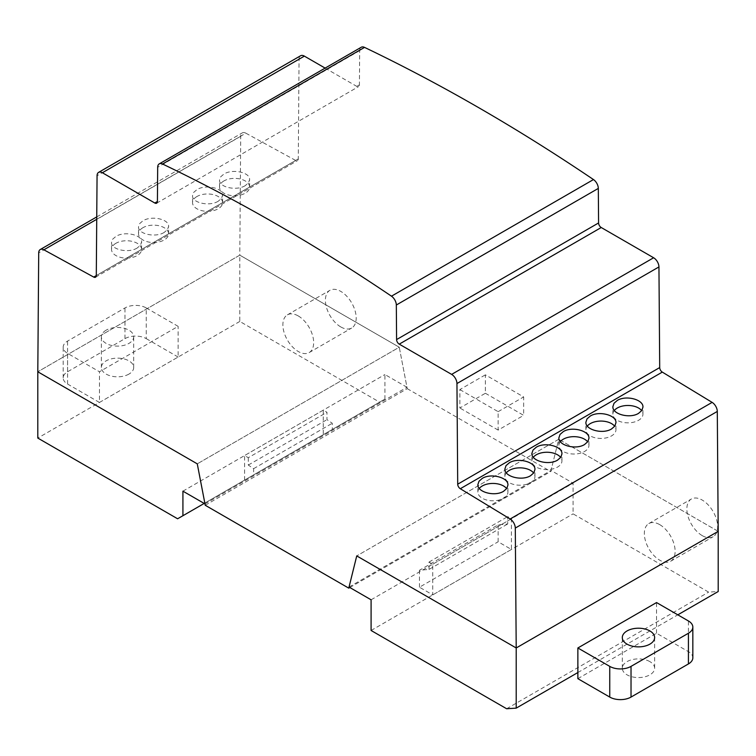 <?xml version="1.0" encoding="UTF-8"?>
<svg xmlns="http://www.w3.org/2000/svg" width="756" height="756" viewBox="0 0 756 756"><rect width="100%" height="100%" fill="white"/><g stroke="black" fill="none" stroke-linecap="round" stroke-linejoin="round"><path stroke-width="0.57" stroke-dasharray="3.78 2.83" d="M485.38 393.262L523.653 415.356L523.653 396.938L485.38 374.844L485.38 393.262L459.865 407.994L459.865 389.576L485.38 374.844M459.865 389.576L498.138 411.67L498.138 430.088L523.653 415.356M498.138 430.088L459.865 407.994M498.138 411.67L523.653 396.938M340.795 326.942A21.773 12.569 -120 0 0 351.682 328.028A21.773 12.569 -120 0 0 355.018 310.584A21.773 12.569 -120 0 0 340.795 291.4A21.773 12.569 -120 0 0 329.909 290.313A21.773 12.569 -120 0 0 325.401 300.283A21.773 12.569 -120 0 0 340.795 326.942M298.27 315.951A21.773 12.569 60 0 1 313.664 342.61A21.773 12.569 60 0 1 309.157 352.579A21.773 12.569 60 0 1 298.27 351.502A21.773 12.569 60 0 1 284.048 332.309A21.773 12.569 60 0 1 287.384 314.865A21.773 12.569 60 0 1 298.27 315.951M702.258 535.635A21.773 12.569 -120 0 0 713.135 536.713A21.773 12.569 -120 0 0 716.48 519.268A21.773 12.569 -120 0 0 702.258 500.085A21.773 12.569 -120 0 0 691.371 499.007A21.773 12.569 -120 0 0 686.864 508.968A21.773 12.569 -120 0 0 702.258 535.635M659.733 524.636A21.773 12.569 60 0 1 675.127 551.294A21.773 12.569 60 0 1 670.61 561.264A21.773 12.569 60 0 1 659.733 560.187A21.773 12.569 60 0 1 645.511 541.003A21.773 12.569 60 0 1 648.846 523.558A21.773 12.569 60 0 1 659.733 524.636M137.186 248.025C128.511 253.506 110.934 249.678 111.519 242.44L112.663 239.179L115.923 236.392C124.598 230.911 142.175 234.738 141.589 241.977L140.446 245.237L137.186 248.025M115.923 243.29A15.035 8.685 0 0 0 111.519 249.423A15.035 8.685 0 0 0 115.923 255.566A15.035 8.685 0 0 0 137.186 255.566A15.035 8.685 0 0 0 141.589 249.423A15.035 8.685 0 0 0 132.309 241.41A15.035 8.685 0 0 0 115.923 243.29M164.194 232.432C155.509 237.913 137.932 234.086 138.528 226.847L139.671 223.596L142.931 220.799C151.606 215.328 169.183 219.155 168.597 226.394L167.445 229.644L164.194 232.432M142.931 227.698A15.035 8.685 0 0 0 138.528 233.831A15.035 8.685 0 0 0 142.931 239.973A15.035 8.685 0 0 0 164.194 239.973A15.035 8.685 0 0 0 168.597 233.831A15.035 8.685 0 0 0 159.308 225.817A15.035 8.685 0 0 0 142.931 227.698M218.191 201.257C209.516 206.728 191.939 202.901 192.534 195.662L193.678 192.411L196.938 189.624C205.613 184.143 223.19 187.97 222.595 195.209L221.451 198.459L218.191 201.257M196.938 196.513A15.035 8.685 0 0 0 192.534 202.655A15.035 8.685 0 0 0 196.938 208.788A15.035 8.685 0 0 0 218.191 208.788A15.035 8.685 0 0 0 222.595 202.655A15.035 8.685 0 0 0 213.315 194.632A15.035 8.685 0 0 0 196.938 196.513M245.199 185.664C236.524 191.145 218.947 187.318 219.533 180.07L220.676 176.819L223.937 174.031C232.612 168.55 250.189 172.377 249.603 179.616L248.459 182.876L245.199 185.664M223.937 180.93A15.035 8.685 0 0 0 219.533 187.063A15.035 8.685 0 0 0 223.937 193.205A15.035 8.685 0 0 0 245.199 193.205A15.035 8.685 0 0 0 249.603 187.063A15.035 8.685 0 0 0 240.323 179.04A15.035 8.685 0 0 0 223.937 180.93M479.285 488.423A15.035 8.685 0 0 0 477.868 492.118A15.035 8.685 0 0 0 482.271 498.251A15.035 8.685 0 0 0 503.534 498.251A15.035 8.685 0 0 0 507.938 492.118A15.035 8.685 0 0 0 506.671 488.631M506.293 472.84A15.035 8.685 0 0 0 504.876 476.526A15.035 8.685 0 0 0 509.279 482.668A15.035 8.685 0 0 0 530.542 482.668A15.035 8.685 0 0 0 534.946 476.526A15.035 8.685 0 0 0 533.679 473.048M533.301 457.248A15.035 8.685 0 0 0 531.874 460.933A15.035 8.685 0 0 0 536.278 467.076A15.035 8.685 0 0 0 557.541 467.076A15.035 8.685 0 0 0 561.944 460.933A15.035 8.685 0 0 0 560.687 457.456M560.309 441.655A15.035 8.685 0 0 0 558.882 445.341A15.035 8.685 0 0 0 563.286 451.483A15.035 8.685 0 0 0 584.549 451.483A15.035 8.685 0 0 0 588.952 445.341A15.035 8.685 0 0 0 587.686 441.863M587.308 426.072A15.035 8.685 0 0 0 585.881 429.758A15.035 8.685 0 0 0 590.285 435.891A15.035 8.685 0 0 0 611.547 435.891A15.035 8.685 0 0 0 615.951 429.758A15.035 8.685 0 0 0 614.694 426.271M614.307 410.48A15.035 8.685 0 0 0 612.88 414.165A15.035 8.685 0 0 0 617.283 420.298A15.035 8.685 0 0 0 638.546 420.298A15.035 8.685 0 0 0 642.95 414.165A15.035 8.685 0 0 0 641.693 410.678M205.245 505.273L407.238 388.65L399.262 347.221L197.269 463.844L399.262 347.221L239.794 255.15L399.262 347.221L406.974 387.27L384.917 374.541L384.917 399.092L379.597 402.154L239.794 321.442L239.794 255.15L37.8 371.772L239.794 255.15L240.701 136.297A7.522 4.347 60 0 1 242.26 132.905A7.522 4.347 60 0 1 245.87 133.188L96.721 219.306M325.127 68.106L356.785 86.382A3.742 2.164 -120 0 0 358.637 86.562A3.742 2.164 -120 0 0 359.412 84.87L359.676 50.652A7.522 4.338 60 0 1 361.236 47.259M245.87 133.188L295.709 160.461A3.752 2.164 -120 0 0 297.514 160.603A3.752 2.164 -120 0 0 298.289 158.902L299.045 59.148A7.513 4.338 60 0 1 300.605 55.755M718.2 531.355L558.731 439.293L718.2 531.355M407.238 388.65L550.755 471.517L558.731 439.293L356.737 555.915L558.731 439.293L551.02 470.44L573.086 483.178L573.086 513.863L708.627 592.118L718.2 591.513M349.83 587.525L550.755 471.517M506.633 708.741L708.627 592.118M371.092 630.485L573.086 513.863M577.867 672.538L677.811 614.836M349.036 587.062L551.02 470.44M371.092 599.801L573.086 483.178M204.98 503.893L406.974 387.27M239.794 321.442L37.8 438.064M177.603 518.777L379.597 402.154M204.186 503.439L384.917 399.092M182.924 491.164L384.917 374.541M323.256 410.139L323.256 434.691L325.912 433.16L332.29 429.474L332.29 423.256L326.97 419.656L326.97 412.285L323.256 410.139L244.585 455.556L248.299 457.701L326.97 412.285M248.299 457.701L248.299 465.072L253.619 468.673L253.619 474.891L244.585 480.117L323.256 434.691M244.585 480.117L244.585 455.556M253.619 474.891L332.29 429.474M253.619 468.673L332.29 423.256M248.299 465.072L326.97 419.656M128.964 374.078A16.16 9.327 180 0 1 111.349 376.101A16.16 9.327 180 0 1 101.37 367.473A16.16 9.327 180 0 1 106.105 360.877A16.16 9.327 180 0 1 128.964 360.877A16.16 9.327 180 0 1 133.699 367.473A16.16 9.327 180 0 1 128.964 374.078M106.105 330.192A16.16 9.327 0 0 0 101.37 336.789A16.16 9.327 0 0 0 111.349 345.407A16.16 9.327 0 0 0 128.964 343.385A16.16 9.327 0 0 0 133.699 336.789A16.16 9.327 0 0 0 128.964 330.192A16.16 9.327 0 0 0 106.105 330.192M146.248 307.938L178.132 326.346L99.461 371.772L67.577 353.364A15.035 8.685 180 0 1 63.173 347.221A15.035 8.685 180 0 1 67.567 341.079L124.976 307.947A15.044 8.685 180 0 1 146.248 307.938L146.248 338.631A15.044 8.685 0 0 0 124.976 338.631L67.567 371.772A15.035 8.685 0 0 0 63.173 377.915A15.035 8.685 0 0 0 67.577 384.048L99.461 402.457L99.461 371.772M99.461 402.457L178.132 357.04L178.132 326.346M178.132 357.04L146.248 338.631M649.895 661.632A16.16 9.327 0 0 0 627.036 661.632A16.16 9.327 0 0 0 622.301 668.228A16.16 9.327 0 0 0 632.281 676.856A16.16 9.327 0 0 0 649.895 674.834A16.16 9.327 0 0 0 654.63 668.228A16.16 9.327 0 0 0 649.895 661.632M577.867 678.671L656.539 633.245L688.433 651.653A15.044 8.685 180 0 1 692.836 657.796M656.539 633.245L656.539 602.56M498.138 524.853L498.138 541.787L511.425 549.461L511.425 518.777L507.701 516.631L507.701 523.993L498.138 524.853L419.467 570.27L429.03 569.419L507.701 523.993M429.03 569.419L429.03 562.048L432.753 564.193L432.753 594.887L419.467 587.214L498.138 541.787M419.467 587.214L419.467 570.27M432.753 594.887L511.425 549.461M432.753 564.193L511.425 518.777M429.03 562.048L507.701 516.631M240.701 136.297L38.707 252.92M359.676 50.652L157.683 167.274M359.412 84.87L356.785 86.382M299.045 59.148L97.061 175.761M298.289 158.902L96.296 275.524M295.709 160.461L96.296 275.59M247.24 478.576L325.912 433.16M67.577 384.048L67.577 353.364M67.567 371.772L67.567 341.079M124.976 338.631L124.976 307.947M688.433 651.653L688.433 620.969M309.157 352.579L351.682 328.028M287.384 314.865L329.909 290.313M670.61 561.264L713.135 536.713M648.846 523.558L691.371 499.007M111.519 249.423L111.519 242.44M138.528 233.831L138.528 226.847M192.534 202.655L192.534 195.662M219.533 187.063L219.533 180.07M477.868 492.118L477.868 484.624M504.876 476.526L504.876 469.041M531.874 460.933L531.874 453.449M558.882 445.341L558.882 437.856M585.881 429.758L585.881 422.264M612.88 414.165L612.88 406.671M642.95 414.165L642.95 407.125M615.951 429.758L615.951 422.717M588.952 445.341L588.952 438.31M561.944 460.933L561.944 453.902M534.946 476.526L534.946 469.495M507.938 492.118L507.938 485.078M249.603 187.063L249.603 179.616M222.595 202.655L222.595 195.209M168.597 233.831L168.597 226.394M141.589 249.423L141.589 241.977M96.74 216.915L242.26 132.905M156.653 203.184L358.637 86.562M95.521 277.225L297.514 160.603M101.37 367.473L101.37 336.789M133.699 367.473L133.699 336.789M63.173 377.915L63.173 347.221M654.63 637.544L654.63 668.228M622.301 668.228L622.301 637.544"/><path stroke-width="1.13" d="M503.534 491.315C494.849 496.815 477.272 492.232 477.868 484.624L479.011 481.232L482.271 478.397C490.946 472.887 508.523 477.471 507.938 485.078L506.794 488.47L503.534 491.315M506.671 488.631A15.035 8.685 0 0 0 482.271 485.976A15.035 8.685 0 0 0 479.285 488.423M530.542 475.722C521.867 481.222 504.29 476.649 504.876 469.041L506.019 465.649L509.279 462.804C517.954 457.304 535.532 461.878 534.946 469.495L533.802 472.878L530.542 475.722M533.679 473.048A15.035 8.685 0 0 0 509.279 470.393A15.035 8.685 0 0 0 506.293 472.84M557.541 460.13C548.865 465.639 531.288 461.056 531.874 453.449L533.027 450.056L536.278 447.212C544.963 441.712 562.54 446.295 561.944 453.902L560.801 457.295L557.541 460.13M560.687 457.456A15.035 8.685 0 0 0 536.278 454.8A15.035 8.685 0 0 0 533.301 457.248M584.549 444.537C575.874 450.047 558.297 445.464 558.882 437.856L560.026 434.464L563.286 431.619C571.961 426.119 589.538 430.703 588.952 438.31L587.809 441.702L584.549 444.537M587.686 441.863A15.035 8.685 0 0 0 563.286 439.208A15.035 8.685 0 0 0 560.309 441.655M611.547 428.954C602.872 434.454 585.295 429.88 585.881 422.264L587.025 418.871L590.285 416.036C598.969 410.527 616.546 415.11 615.951 422.717L614.808 426.11L611.547 428.954M614.694 426.271A15.035 8.685 0 0 0 590.285 423.615A15.035 8.685 0 0 0 587.308 426.072M638.546 413.362C629.871 418.862 612.294 414.279 612.88 406.671L614.023 403.279L617.283 400.444C625.968 394.934 643.545 399.518 642.95 407.125L641.806 410.517L638.546 413.362M641.693 410.678A15.035 8.685 0 0 0 617.283 408.023A15.035 8.685 0 0 0 614.307 410.48M159.242 163.882L361.236 47.259A7.522 4.338 60 0 1 364.543 47.392A1906.405 1100.67 60 0 1 593.469 179.559A7.503 4.328 60 0 1 598.317 188.405L598.582 222.954A3.752 2.164 -120 0 0 601.228 227.518L653.619 257.768A7.522 4.347 60 0 1 658.948 266.925L659.704 367.567A3.761 2.173 -120 0 0 662.294 372.103L712.124 402.381A7.513 4.338 60 0 1 717.293 411.444L718.2 531.355L516.206 647.977L516.206 708.136L506.633 708.741L371.092 630.485L371.092 599.801L349.036 587.062L356.737 555.915L516.206 647.977L356.737 555.915L348.762 588.14L205.245 505.273L197.269 463.844L37.8 371.772L38.707 252.92A7.522 4.347 60 0 1 40.266 249.518A7.522 4.347 60 0 1 43.876 249.811L93.716 277.074A3.752 2.164 -120 0 0 95.521 277.225A3.752 2.164 -120 0 0 96.296 275.524L97.061 175.761A7.513 4.338 60 0 1 98.611 172.368A7.513 4.338 60 0 1 102.372 172.746L154.791 203.005A3.742 2.164 -120 0 0 156.653 203.184A3.742 2.164 -120 0 0 157.418 201.493L157.683 167.274A7.522 4.338 60 0 1 159.242 163.882A7.522 4.338 60 0 1 162.549 164.014A1906.405 1100.67 60 0 1 391.476 296.182A7.503 4.328 60 0 1 396.324 305.018L396.588 339.576A3.752 2.164 -120 0 0 399.244 344.141L451.634 374.39A7.522 4.347 60 0 1 456.955 383.547L457.711 484.19A3.761 2.173 -120 0 0 460.3 488.726L510.13 518.994A7.513 4.338 60 0 1 515.299 528.066L516.206 647.977L718.2 531.355L718.2 591.513L677.811 614.836M98.611 172.368L300.605 55.755A7.513 4.338 60 0 1 304.366 56.124L325.127 68.106M348.762 588.14L349.83 587.525M516.206 708.136L577.867 672.538M182.924 491.164L182.924 515.715L177.603 518.777L37.8 438.064L37.8 371.772L197.269 463.844L204.98 503.893L182.924 491.164M182.924 515.715L204.186 503.439M649.895 630.948A16.16 9.327 180 0 1 654.63 637.544A16.16 9.327 180 0 1 649.895 644.14A16.16 9.327 180 0 1 632.281 646.163A16.16 9.327 180 0 1 622.301 637.544A16.16 9.327 180 0 1 627.036 630.948A16.16 9.327 180 0 1 649.895 630.948M688.433 620.969L656.539 602.56L577.867 647.977L609.752 666.386A15.035 8.685 0 0 0 631.024 666.386L688.423 633.245A15.044 8.685 0 0 0 692.836 627.102A15.044 8.685 0 0 0 688.433 620.969M692.836 627.102L692.836 657.796A15.044 8.685 180 0 1 688.423 663.938L631.024 697.079A15.035 8.685 180 0 1 609.752 697.079L577.867 678.671L577.867 647.977M96.721 219.306L43.876 249.811M717.293 411.444L515.299 528.066M712.124 402.381L510.13 518.994M658.948 266.925L456.955 383.547M659.704 367.567L457.711 484.19M601.228 227.518L399.244 344.141M598.582 222.954L396.588 339.576M598.317 188.405L396.324 305.018M391.476 296.182L593.469 179.559M364.543 47.392L162.549 164.014M157.418 201.483L154.791 203.005M304.366 56.124L102.372 172.746M96.296 275.59L93.716 277.074M653.619 257.768L451.634 374.39M662.294 372.103L460.3 488.726M609.752 697.079L609.752 666.386M631.024 697.079L631.024 666.386M688.423 663.938L688.423 633.245M40.266 249.518L96.74 216.915"/></g></svg>
